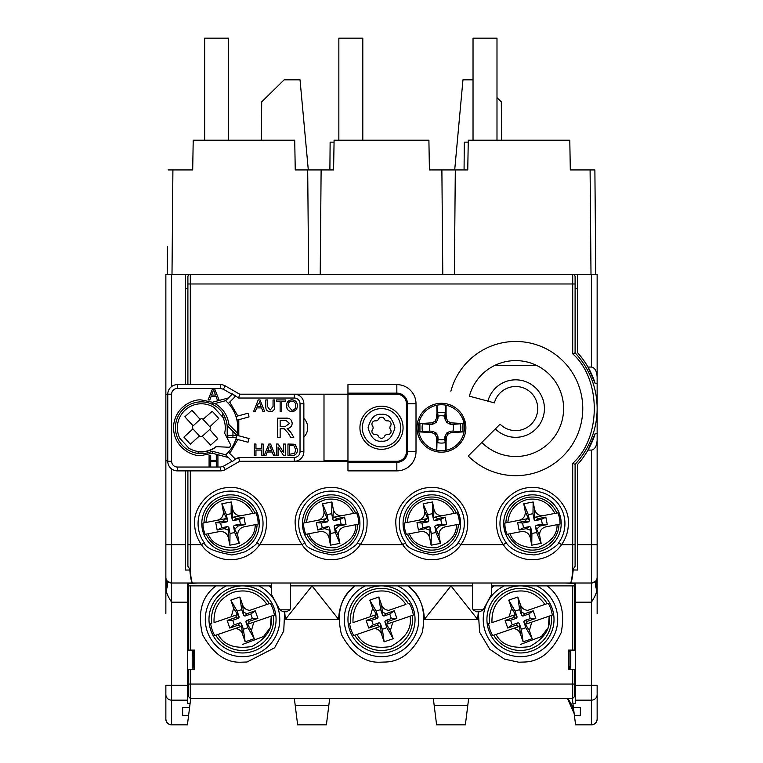 <?xml version="1.0" encoding="UTF-8"?>
<svg xmlns="http://www.w3.org/2000/svg" width="763" height="763" viewBox="0 0 763 763"><rect width="100%" height="100%" fill="white"/><g stroke="black" fill="none" stroke-linecap="round" stroke-linejoin="round"><path stroke-width="1.14" d="M227.708 526.575L221.594 527.748L217.15 530.037L224.255 528.664L227.708 526.575L228.833 527.328L228.385 537.667C227.031 533.223 224.036 531.191 219.41 531.592L205.152 534.338A27.582 27.582 0 0 1 202.977 523.046L217.226 520.299C221.671 518.945 223.702 515.95 223.301 511.315L227.565 520.747L226.382 514.624L231.084 513.718L232.267 519.832L233.392 520.595L239.506 519.412L243.95 517.133L236.854 518.506L233.392 520.595M232.267 519.832L232.715 509.503C234.069 513.947 237.064 515.979 241.699 515.578L255.948 512.831A27.582 27.582 0 0 1 258.123 524.124L255.176 524.686C255.433 534.911 248.786 542.607 235.223 547.786C220.698 548.025 211.666 543.351 208.108 533.776M232.715 509.503L231.265 501.978L221.852 503.79L223.301 511.315M228.385 537.667L229.844 545.192L239.248 543.38L237.798 535.855C237.398 531.22 239.429 528.225 243.874 526.871L255.176 524.686M243.874 526.871L257.102 524.315A26.562 26.562 0 0 1 206.182 534.138L219.41 531.592M227.565 520.747L226.802 521.863L222.815 521.215L225.676 518.668L204.007 522.846A26.562 26.562 0 0 1 254.918 513.022L233.24 517.209L236.854 518.506M235.424 528.501L238.285 525.955L245.381 524.582L243.95 517.133M237.798 535.855L233.535 526.422L234.298 525.297L238.285 525.955M233.24 517.209L241.699 515.578M239.506 519.412L240.412 524.124L245.381 524.582M240.412 524.124L234.298 525.297M233.535 526.422L234.718 532.545L230.016 533.451L228.833 527.328M221.594 527.748L220.688 523.046L226.802 521.863M234.718 532.545L239.248 543.38M222.815 521.215L215.719 522.579L220.688 523.046M215.719 522.579L217.15 530.037M230.016 533.451L229.844 545.192M231.265 501.978L231.084 513.718M221.852 503.79L226.382 514.624M224.255 528.664L227.86 529.961M225.676 518.668L217.226 520.299M591.392 274.394L597.143 274.394L597.143 383.655L595.245 383.655A83.377 83.377 0 0 0 587.987 367.06L591.392 367.06L591.392 274.394L171.608 274.394L171.608 386.536M167.202 274.394L167.45 246.554M595.798 274.394L594.882 169.93L595.798 274.394M308.614 274.394L307.699 169.93L295.243 169.93L294.728 140.22L193.211 140.22L192.696 169.93L168.118 169.93M591.001 274.394L590.095 169.93L570.304 169.93L569.789 140.22L468.272 140.22L467.757 169.93L455.301 169.93L454.386 274.394M455.301 169.93L441.882 169.93L442.788 274.394L441.882 169.93L429.416 169.93L428.901 140.22L334.099 140.22L333.584 169.93L321.118 169.93L320.212 274.394M590.095 169.93L594.882 169.93M321.118 169.93L307.699 169.93M303.865 418.353A13.419 13.419 0 0 1 303.865 437.132M216.396 446.67A24.197 24.197 0 0 1 198.418 451.772M171.608 274.394L165.857 274.394L165.857 613.671M166.544 589.065A19.17 12.666 151.7 0 0 166.544 579.985C165.829 580.567 167.517 581.568 171.608 583.008L171.608 544.668L185.504 544.668L185.504 470.876L185.504 570.028L189.815 570.028C190.588 578.449 191.551 582.779 192.696 583.008L171.608 583.008A5.751 5.751 0 0 1 165.857 577.257L166.544 589.065C165.829 591.592 167.517 595.96 171.608 602.169L171.608 685.346L165.857 685.346L165.857 719.099C166.22 722.571 168.137 724.488 171.608 724.85A5.751 5.751 0 0 1 165.857 719.099M165.857 346.278L165.857 370.236M597.143 383.655L597.143 613.671M597.143 694.607L597.143 719.099A5.751 5.751 0 0 1 591.392 724.85L591.392 700.157A5.751 5.551 0 0 0 597.143 694.607L597.143 685.346L591.392 685.346L591.392 602.169C595.483 595.96 597.171 591.592 596.456 589.065L597.143 577.257A5.751 5.751 0 0 1 591.392 583.008L192.696 583.008C191.742 582.779 190.941 578.449 190.302 570.028L187.898 566.232L187.898 470.876M167.774 460.804L165.857 460.804L167.774 460.804M236.396 437.571L226.907 437.571L236.396 437.571M222.004 415.177A24.197 24.197 0 0 1 223.435 417.924L225.257 417.924L223.435 417.924M347.957 460.804L323.998 460.804L323.998 394.681L347.957 394.681M494.786 365.448L536.561 365.448M573.185 569.951L577.496 570.028L577.496 464.533A83.377 83.377 0 0 0 595.245 433.498L597.143 433.498M577.496 274.394L577.496 352.62L577.496 288.776L575.102 288.776M187.898 288.776L185.504 288.776L185.504 384.619L185.504 274.394M167.774 394.681L165.857 394.681L167.774 394.681M575.579 583.008L575.579 703.534L572.918 703.534L573.394 707.387L580.366 707.387L580.366 715.312L574.386 715.312L575.579 724.85L591.392 724.85C594.863 724.488 596.78 722.571 597.143 719.099M596.761 579.308L596.456 579.985C597.171 580.567 595.483 581.568 591.392 583.008A5.751 5.751 0 0 0 597.143 577.257M597.143 440.137C596.78 446.136 594.863 449.464 591.392 450.094L587.987 450.094L595.245 433.498M591.392 367.06C594.863 367.69 596.78 371.009 597.143 377.017M182.634 715.312L182.634 707.387L182.634 715.312L188.614 715.312L187.421 724.85L171.608 724.85L171.608 685.346L187.421 685.346L187.421 583.008M182.634 707.387L189.606 707.387L190.082 703.534L187.421 703.534L187.421 685.346M211.38 583.008L189.815 583.008M185.504 544.668L185.504 570.028M595.245 383.655L587.987 367.06A83.377 83.377 0 0 0 577.496 352.62M577.496 464.533L577.496 570.028M573.185 570.028C572.412 578.449 571.449 582.779 570.304 583.008C571.258 582.779 572.059 578.449 572.698 570.028L575.102 566.232L575.102 544.668L572.698 544.668L572.698 463.351C601.473 437.876 601.473 379.278 572.698 353.803L572.698 283.979L190.302 283.979L190.302 384.619M567.434 698.422L574.177 713.615A28.756 28.756 0 0 0 567.434 698.422M596.456 589.065A19.17 12.666 28.3 0 1 596.456 579.985M573.185 583.008L551.62 583.008M188.614 715.312L189.606 707.387M290.455 583.008L290.455 607.92L289.94 609.837L279.783 609.837L271.285 594.072L271.285 583.008M573.394 707.387L574.386 715.312M580.366 707.387L580.366 715.312M479.898 611.754L476.379 611.754L479.898 611.754L483.217 609.837L491.715 594.072L491.715 583.008M295.214 705.441L297.637 724.85L326.392 724.85L328.815 705.441L295.214 705.441L294.337 698.422M329.692 698.422L328.815 705.441M468.663 698.422L467.786 705.441L434.185 705.441L436.608 724.85L465.363 724.85L467.786 705.441M434.185 705.441L433.308 698.422M192.219 669.265L192.219 650.095M190.721 698.422L190.082 703.534M476.379 611.754L473.06 609.837L472.545 607.92L472.545 583.008M570.781 650.095L570.781 669.265M572.918 703.534L572.279 698.422M279.783 609.837L283.102 611.754L286.621 611.754L289.94 609.837M520.471 652.966A33.543 33.543 0 0 0 554.014 619.422A33.543 33.543 0 0 0 520.471 585.879A33.543 33.543 0 0 0 486.928 619.422A33.543 33.543 0 0 0 520.471 652.966M381.5 652.966A33.543 33.543 0 0 0 415.043 619.422A33.543 33.543 0 0 0 381.5 585.879A33.543 33.543 0 0 0 347.957 619.422A33.543 33.543 0 0 0 381.5 652.966M242.529 652.966A33.543 33.543 0 0 0 276.072 619.422A33.543 33.543 0 0 0 242.529 585.879A33.543 33.543 0 0 0 208.986 619.422A33.543 33.543 0 0 0 242.529 652.966M188.385 696.505L188.385 669.265L190.302 669.265L190.302 698.422L188.385 696.505L188.385 695.656M190.302 669.265L194.613 669.265L194.613 650.095L190.302 650.095L190.302 585.879M190.302 650.095L188.385 650.095L188.385 583.008M572.698 585.879L572.698 650.095L574.615 650.095L574.615 583.008M188.385 684.049L572.698 684.049L572.698 698.422L574.615 696.505L574.615 669.265L568.387 669.265L568.387 650.095L572.698 650.095M258.695 585.879A37.234 37.234 0 0 1 242.529 656.657A37.234 37.234 0 0 1 226.363 585.879L215.919 585.879C201.785 596.485 197.321 612.737 202.51 634.644C212.963 653.576 225.743 662.761 240.831 662.208L247.04 662.007L274.585 647.816L283.731 631.068L284.656 611.754M269.177 585.879L271.285 587.663M284.675 611.754L285.372 619.422L338.658 619.422C338.982 605.793 344.38 594.615 354.852 585.879M397.666 585.879A37.234 37.234 0 0 1 381.5 656.657A37.234 37.234 0 0 1 365.334 585.879L354.89 585.879C340.756 596.485 336.292 612.737 341.481 634.644C351.934 653.576 364.714 662.761 379.802 662.208L386.011 662.007C401.166 661.359 413.25 651.554 422.244 632.584C426.288 611.44 421.577 595.874 408.11 585.879M408.148 585.879C418.62 594.615 424.018 605.793 424.342 619.422L477.628 619.422L478.325 611.754M491.715 587.663L493.823 585.879M478.344 611.754L479.574 632.117L489.808 649.313L504.524 659.156L518.773 662.208L524.982 662.007C540.137 661.359 552.212 651.554 561.215 632.584C565.259 611.44 560.547 595.874 547.081 585.879M188.385 583.504L197.96 583.008M472.545 585.879L290.455 585.879M271.285 585.879L188.385 585.879M574.615 585.879L491.715 585.879M565.04 583.008L574.615 583.504M536.637 585.879A37.234 37.234 0 0 1 520.471 656.657A37.234 37.234 0 0 1 504.305 585.879L493.861 585.879L491.715 587.701M424.342 619.422L450.981 585.879L477.628 619.422M285.372 619.422L312.019 585.879L338.658 619.422M496.99 140.22L496.99 38.15L473.031 38.15L473.031 140.22M378.496 436.331A2.871 2.871 0 0 0 375.558 434.633A3.281 3.281 0 0 1 372.563 429.435A2.871 2.871 0 0 0 372.563 426.05A3.281 3.281 0 0 1 375.558 420.852A2.871 2.871 0 0 0 378.496 419.154A3.281 3.281 0 0 1 384.504 419.154A2.871 2.871 0 0 0 387.442 420.852A3.281 3.281 0 0 1 390.437 426.05A2.871 2.871 0 0 0 390.437 429.435A3.281 3.281 0 0 1 387.442 434.633A2.871 2.871 0 0 0 384.504 436.331A3.281 3.281 0 0 1 378.496 436.331M400.67 427.747A19.17 19.17 0 0 0 381.5 408.577A19.17 19.17 0 0 0 362.33 427.747A19.17 19.17 0 0 0 381.5 446.908A19.17 19.17 0 0 0 400.67 427.747M437.123 450.342A23.004 23.004 0 0 0 445.754 450.342L445.754 436.388L445.182 442.626L444.8 439.269A12.008 12.008 0 0 1 438.076 439.269L437.905 436.503L437.123 436.388L436.789 450.275L436.522 437.209L434.996 434.185L431.972 432.659L419.936 431.915L429.912 431.105A12.008 12.008 0 0 1 429.912 424.381L432.678 424.209L431.972 422.826L419.936 423.57L429.912 424.381M445.182 412.859A15.346 15.346 0 0 0 437.695 412.859L438.076 416.216A12.008 12.008 0 0 1 444.8 416.216L445.182 412.859L445.754 419.106L445.754 405.153A23.004 23.004 0 0 0 437.123 405.153L436.789 405.22A23.004 23.004 0 0 0 436.789 450.275M445.754 419.106L446.355 418.277L447.881 421.3L450.904 422.826L462.941 423.57L452.964 424.381A12.008 12.008 0 0 1 452.964 431.105L450.199 431.276L446.717 433.022L444.972 436.503L444.8 439.269M438.076 416.216L437.905 418.982L436.159 422.464L432.678 424.209M437.123 405.153L437.123 419.106L437.905 418.982M437.333 418.687L437.695 412.859M452.964 424.381L450.199 424.209L446.717 422.464L444.972 418.982L445.544 418.687M444.8 416.216L444.972 418.982M429.912 431.105L432.678 431.276L436.159 433.022L437.905 436.503M436.789 405.22L437.123 419.106M445.897 418.505L446.088 413.899L446.355 418.277M445.754 450.342L446.088 450.275A23.004 23.004 0 0 0 446.088 405.22L446.088 413.899M450.199 431.276L450.904 432.659L447.881 434.185L446.717 433.022M438.076 439.269L437.695 442.626L437.333 436.798M437.695 442.626A15.346 15.346 0 0 0 445.182 442.626M444.972 436.503L445.544 436.798M431.972 422.826L434.996 421.3L436.522 418.277L436.98 418.505M436.522 418.277L436.789 413.899M447.881 434.185L446.355 437.209L445.754 436.388M436.789 441.596L436.522 437.209M437.123 436.388L436.98 436.98M446.355 437.209L446.088 441.596L445.897 436.98M446.088 441.596L446.088 450.275M434.996 434.185L436.159 433.022M431.972 432.659L432.678 431.276M450.904 432.659L462.941 431.915L452.964 431.105M434.996 421.3L436.159 422.464M450.199 424.209L450.904 422.826M446.717 422.464L447.881 421.3M228.633 140.22L228.633 38.15L204.675 38.15L204.675 140.22M380.327 623.381L381.338 633.671C380.184 630.591 377.828 628.874 374.271 628.502L353.727 635.569A32.122 32.122 0 0 1 349.683 623.781L350.703 623.428A31.054 31.054 0 0 1 408.243 603.638L409.273 603.285A32.122 32.122 0 0 1 413.317 615.064L409.989 616.218C412.201 628.025 405.821 638.126 390.828 646.528C373.832 649.132 362.587 645.088 357.065 634.415L354.757 635.207A31.054 31.054 0 0 0 412.297 615.417L392.783 622.131L390.398 630.553L384.857 621.816L386.879 627.711L382.349 629.265L380.327 623.381L379.106 622.78L373.212 624.811L371.657 620.281L377.551 618.249L374.538 617.572L366.145 620.462L368.758 628.054L377.151 625.174L379.106 622.78M372.602 608.292L370.217 616.723L376.006 614.73L353.011 622.637C352.449 608.073 358.839 597.963 372.172 592.317C386.164 588.559 397.418 592.603 405.935 604.43L388.729 610.352C385.172 609.98 382.816 608.254 381.662 605.183L378.858 597.019L369.797 600.138L372.602 608.292L378.143 617.029L377.551 618.249M409.273 603.285L408.243 603.638M381.338 633.671L384.142 641.826L393.203 638.707L390.398 630.553M382.94 612.336L385.849 613.681L383.894 616.065L382.673 615.474L381.662 605.183M383.894 616.065L389.788 614.043L391.343 618.574L385.449 620.596L388.462 621.282L396.855 618.392L394.242 610.791L385.849 613.681M388.462 621.282L386.994 624.124L392.783 622.131L386.994 624.124M413.317 615.064L412.583 615.321M380.06 626.509L374.271 628.502L380.06 626.509L377.151 625.174M376.006 614.73L374.538 617.572M378.858 597.019L380.651 609.58L382.673 615.474M385.449 620.596L384.857 621.816M378.143 617.029L376.121 611.144L380.651 609.58M389.788 614.043L394.242 610.791M391.343 618.574L396.855 618.392M373.212 624.811L368.758 628.054M371.657 620.281L366.145 620.462M376.121 611.144L369.797 600.138M384.142 641.826L382.349 629.265M386.879 627.711L393.203 638.707M511.572 608.292L509.188 616.723L514.968 614.73L491.982 622.637C491.42 608.073 497.81 597.963 511.143 592.317C525.135 588.559 536.389 592.603 544.906 604.43L548.235 603.285A32.122 32.122 0 0 1 552.288 615.064L548.95 616.218C551.172 628.025 544.782 638.126 529.799 646.528C512.803 649.132 501.549 645.088 496.036 634.415L492.698 635.569A32.122 32.122 0 0 1 488.644 623.781L489.674 623.428A31.054 31.054 0 0 1 547.214 603.638L527.7 610.352C524.143 609.98 521.787 608.254 520.633 605.183L517.829 597.019L508.768 600.138L511.572 608.292L517.114 617.029L516.522 618.249L513.509 617.572L505.116 620.462L507.729 628.054L516.122 625.174L518.077 622.78L512.183 624.811L510.628 620.281L516.522 618.249M529.369 630.553L531.754 622.131L551.258 615.417A31.054 31.054 0 0 1 493.728 635.207L513.241 628.502C516.799 628.874 519.155 630.591 520.299 633.671L523.113 641.826L532.173 638.707L529.369 630.553L523.828 621.816L525.85 627.711L521.32 629.265L519.298 623.381L518.077 622.78M521.911 612.336L524.82 613.681L522.865 616.065L521.644 615.474L520.633 605.183M522.865 616.065L528.749 614.043L530.314 618.574L524.419 620.596L527.433 621.282L535.826 618.392L533.213 610.791L524.82 613.681M527.433 621.282L525.965 624.124L531.754 622.131L525.965 624.124M552.288 615.064L551.544 615.321M519.021 626.509L513.241 628.502L519.021 626.509L516.122 625.174M514.968 614.73L513.509 617.572M493.442 635.312L492.698 635.569M517.829 597.019L519.622 609.58L521.644 615.474M524.419 620.596L523.828 621.816M517.114 617.029L515.082 611.144L519.622 609.58M528.749 614.043L533.213 610.791M530.314 618.574L535.826 618.392M512.183 624.811L507.729 628.054M510.628 620.281L505.116 620.462M515.082 611.144L508.768 600.138M519.298 623.381L520.299 633.671M523.113 641.826L521.32 629.265M525.85 627.711L532.173 638.707M228.461 452.173L225.676 454.815L212.228 451.21A25.875 25.875 0 0 1 175.442 427.747A25.875 25.875 0 0 1 212.228 404.276L212.391 402.244L228.395 397.962L225.676 400.67L212.228 404.276A25.875 25.875 0 0 1 227.097 425.458L228.929 424.581C227.651 415.396 223.006 408.386 214.975 403.541M223.359 389.216L225.276 385.897L239.658 394.194L238.628 398.028L232.467 393.88L232.095 394.261L223.359 389.216L220.488 388.453L212.658 388.453L208.089 399.946L212.658 388.453L177.359 388.453A5.751 5.751 0 0 0 171.608 394.194L171.608 461.291L167.774 461.291L167.774 394.194L171.608 394.194M228.395 397.962L232.095 394.261M236.005 416.464L236.997 420.165M228.929 424.581L237.36 433.002L236.95 435.301A36.424 36.424 0 0 0 236.95 420.184L238.8 419.688L238.8 435.797L249.024 438.544L248.032 442.244L235.948 439.011L236.969 435.311A36.424 36.424 0 0 1 236.921 435.406L236.454 437.323L232.944 437.323L232.944 435.406L236.921 435.406M239.658 394.194L347.957 394.194L347.957 393.136L396.836 393.136L396.836 384.619A19.17 19.17 0 0 1 416.007 403.78L416.007 451.706A19.17 19.17 0 0 1 396.836 470.876L347.957 470.876L347.957 461.291L239.658 461.291L225.276 469.588L223.359 466.269L232.095 461.224L228.395 457.523L212.391 453.241L212.228 451.21M303.865 403.78L303.865 451.706L300.031 451.706L300.031 403.78L303.865 403.78A9.585 9.585 0 0 0 294.289 394.194L294.289 398.028L238.628 398.028M294.289 461.291L239.658 461.291L238.628 457.457L294.289 457.457L294.289 461.291A9.585 9.585 0 0 0 303.865 451.706M225.676 400.67L228.395 403.379L229.749 402.025L228.395 403.379A36.424 36.424 0 0 1 235.948 416.474L248.032 413.241L249.024 416.941L238.8 419.688M233.993 395.358L235.204 396.569L229.749 402.025L237.808 415.978M238.8 435.797L236.95 435.301L227.097 425.458M228.395 452.106A36.424 36.424 0 0 0 235.948 439.011A36.424 36.424 0 0 1 228.395 452.106L235.204 458.916L232.467 461.605L232.095 461.224M177.359 388.453L177.359 384.619A9.585 9.585 0 0 0 167.774 394.194M167.774 461.291A9.585 9.585 0 0 0 177.359 470.876L177.359 467.042L210.702 467.042L210.702 461.586L216.301 461.586L216.301 467.042L217.922 467.042L217.922 455.54L216.301 455.54L216.301 460.251L210.702 460.251L210.702 455.54L209.081 455.54L209.081 467.042M216.024 396.407L211.122 396.407L216.024 396.407L217.331 399.946L219.057 399.946L214.489 388.453M227.193 425.554L227.193 435.406A1.917 1.917 0 0 0 229.11 437.323L232.944 437.323M177.359 384.619L220.488 384.619L220.488 388.453M217.922 467.042L220.488 467.042L220.488 470.876L177.359 470.876M284.256 428.816L280.155 428.73L280.155 437.323L277.446 437.323L277.446 418.162L285.763 418.162C289.625 417.886 291.771 419.612 292.191 423.331C291.924 426.383 290.226 428.1 287.107 428.482L290.617 432.039L293.765 437.323L290.665 437.323L288.28 433.279L284.256 428.816L282.92 428.73M294.909 410.771L291.924 411.6C288.49 411.267 286.669 409.349 286.468 405.849C286.526 402.177 288.347 400.165 291.933 399.802C295.443 400.155 297.265 402.13 297.379 405.716C297.255 409.292 295.434 411.257 291.924 411.6M287.212 408.873L286.468 405.849C286.526 402.177 288.347 400.165 291.933 399.802M267.451 406.488L270.15 410.122L273.049 406.488L273.049 399.946L274.67 399.946L274.67 406.565C274.823 409.731 273.364 411.41 270.283 411.6C267.155 411.448 265.667 409.769 265.829 406.565L265.829 399.946L267.451 399.946L267.451 406.488L270.15 410.122M295.281 444.791L297.379 449.722C297.398 453.403 295.624 455.339 292.067 455.54L287.947 455.54L287.947 444.037L293.908 444.2L295.586 445.029L297.379 449.722M225.276 385.897A9.585 9.585 0 0 0 220.488 384.619M220.488 470.876A9.585 9.585 0 0 0 225.276 469.588M225.676 454.815L228.395 457.523M208.089 399.946L209.815 399.946L211.122 396.407M288.595 429.426L287.107 428.482C290.226 428.1 291.924 426.383 292.191 423.331L291.371 420.346M287.651 418.258L285.763 418.162M255.948 450.084L255.948 455.54L254.327 455.54L254.327 444.037L255.948 444.037L255.948 448.758L261.547 448.758L261.547 444.037L263.178 444.037L263.178 455.54L261.547 455.54L261.547 450.084L255.948 450.084M267.279 452.001L265.972 455.54L264.256 455.54L268.824 444.037L270.646 444.037L275.214 455.54L273.497 455.54L272.191 452.001L267.279 452.001M256.664 407.909L255.357 411.448L253.64 411.448L258.199 399.946L260.03 399.946L264.599 411.448L262.882 411.448L261.566 407.909L256.664 407.909M281.747 401.281L281.747 411.448L280.126 411.448L280.126 401.281L276.444 401.281L276.444 399.946L285.438 399.946L285.438 401.281L281.747 401.281M274.67 406.565C274.823 409.731 273.364 411.41 270.283 411.6M278.066 446.956L278.066 455.54L276.444 455.54L276.444 444.037L278.161 444.037L283.664 452.621L283.664 444.037L285.295 444.037L285.295 455.54L283.578 455.54L278.066 446.956M212.724 392.058L213.573 389.779L215.538 395.081L211.609 395.081L213.573 389.779L214.355 391.896M285.867 420.375L289.492 423.389L285.286 426.517L280.155 426.517L280.155 420.375L285.867 420.375L289.492 423.389M268.948 447.49L267.775 450.675L271.695 450.675L269.902 445.821M258.333 403.398L257.16 406.584L261.08 406.584L259.286 401.729M291.743 401.138L291.943 401.128C294.508 401.491 295.786 403.017 295.758 405.706C295.786 408.405 294.508 409.931 291.914 410.275L288.09 405.868C287.975 403.074 289.263 401.491 291.943 401.128C294.508 401.491 295.786 403.017 295.758 405.706M295.758 449.703L294.652 453.394L289.568 454.214L289.568 445.363L293.803 445.602L295.758 449.703L293.803 445.602M236.95 420.184A36.424 36.424 0 0 1 236.95 435.301L237.035 435.33M520.433 644.468L541.501 636.504L548.301 627.482L549.207 616.132M569.923 650.095L569.971 665.641L569.274 669.265M568.387 651.03L569.932 651.02M529.608 526.575L523.494 527.748L519.05 530.037L526.146 528.664L529.608 526.575L530.733 527.328L530.285 537.667C528.931 533.223 525.936 531.191 521.301 531.592L507.052 534.338A27.582 27.582 0 0 1 504.877 523.046L519.126 520.299C523.571 518.945 525.602 515.95 525.202 511.315L529.465 520.747L528.282 514.624L532.984 513.718L534.167 519.832L535.292 520.595L541.406 519.412L545.85 517.133L538.745 518.506L535.292 520.595M534.167 519.832L534.615 509.503C535.969 513.947 538.964 515.979 543.59 515.578L557.848 512.831A27.582 27.582 0 0 1 560.023 524.124L557.076 524.686C557.333 534.911 550.686 542.607 537.123 547.786C522.598 548.025 513.566 543.351 510.008 533.776M534.615 509.503L533.156 501.978L523.752 503.79L525.202 511.315M530.285 537.667L531.735 545.192L541.148 543.38L539.699 535.855C539.298 531.22 541.329 528.225 545.774 526.871L557.076 524.686M545.774 526.871L558.993 524.315A26.562 26.562 0 0 1 508.082 534.138L521.301 531.592M529.465 520.747L528.702 521.863L524.715 521.215L527.576 518.668L505.898 522.846A26.562 26.562 0 0 1 556.818 513.022L535.14 517.209L538.745 518.506M537.324 528.501L540.185 525.955L547.281 524.582L545.85 517.133M539.699 535.855L535.435 526.422L536.198 525.297L540.185 525.955M535.14 517.209L543.59 515.578M541.406 519.412L542.312 524.124L547.281 524.582M542.312 524.124L536.198 525.297M535.435 526.422L536.618 532.545L531.916 533.451L530.733 527.328M523.494 527.748L522.588 523.046L528.702 521.863M536.618 532.545L541.148 543.38M524.715 521.215L517.619 522.579L522.588 523.046M517.619 522.579L519.05 530.037M531.916 533.451L531.735 545.192M533.156 501.978L532.984 513.718M523.752 503.79L528.282 514.624M526.146 528.664L529.76 529.961M527.576 518.668L519.126 520.299M463.79 417.847A52.714 52.714 0 0 0 465.783 425.582M428.978 526.575L422.864 527.748L418.42 530.037L425.516 528.664L428.978 526.575L430.103 527.328L429.655 537.667C428.301 533.223 425.306 531.191 420.671 531.592L406.421 534.338A27.582 27.582 0 0 1 404.247 523.046L418.496 520.299C422.94 518.945 424.962 515.95 424.571 511.315L428.825 520.747L427.652 514.624L432.354 513.718L433.537 519.832L434.652 520.595L440.776 519.412L445.211 517.133L438.115 518.506L434.652 520.595M433.537 519.832L433.975 509.503C435.339 513.947 438.324 515.979 442.96 515.578L457.209 512.831A27.582 27.582 0 0 1 459.393 524.124L456.436 524.686C456.703 534.911 450.056 542.607 436.484 547.786C421.968 548.025 412.926 543.351 409.369 533.776M433.975 509.503L432.526 501.978L423.112 503.79L424.571 511.315M429.655 537.667L431.105 545.192L440.518 543.38L439.068 535.855C438.668 531.22 440.69 528.225 445.144 526.871L456.436 524.686M445.144 526.871L458.363 524.315A26.562 26.562 0 0 1 407.452 534.138L420.671 531.592M428.825 520.747L428.072 521.863L424.075 521.215L426.946 518.668L405.267 522.846A26.562 26.562 0 0 1 456.188 513.022L434.509 517.209L438.115 518.506M436.684 528.501L439.555 525.955L446.651 524.582L445.211 517.133M439.068 535.855L434.805 526.422L435.568 525.297L439.555 525.955M434.509 517.209L442.96 515.578M440.776 519.412L441.682 524.124L446.651 524.582M441.682 524.124L435.568 525.297M434.805 526.422L435.988 532.545L431.276 533.451L430.103 527.328M422.864 527.748L421.949 523.046L428.072 521.863M435.988 532.545L440.518 543.38M424.075 521.215L416.979 522.579L421.949 523.046M416.979 522.579L418.42 530.037M431.276 533.451L431.105 545.192M432.526 501.978L432.354 513.718M423.112 503.79L427.652 514.624M425.516 528.664L429.121 529.961M426.946 518.668L418.496 520.299M233.631 608.292L231.246 616.723L237.035 614.73L214.05 622.637C213.478 608.073 219.868 597.963 233.201 592.317C247.193 588.559 258.447 592.603 266.964 604.43L270.302 603.285A32.122 32.122 0 0 1 274.356 615.064L271.018 616.218C273.23 628.025 266.85 638.126 251.857 646.528C234.87 649.132 223.616 645.088 218.094 634.415L214.765 635.569A32.122 32.122 0 0 1 210.712 623.781L211.742 623.428A31.054 31.054 0 0 1 269.272 603.638L249.759 610.352C246.201 609.98 243.845 608.254 242.701 605.183L239.887 597.019L230.827 600.138L233.631 608.292L239.172 617.029L238.581 618.249L235.567 617.572L227.174 620.462L229.787 628.054L238.18 625.174L240.135 622.78L234.251 624.811L232.686 620.281L238.581 618.249M251.428 630.553L253.812 622.131L273.326 615.417A31.054 31.054 0 0 1 215.786 635.207L235.3 628.502C238.857 628.874 241.213 630.591 242.367 633.671L245.171 641.826L254.232 638.707L251.428 630.553L245.886 621.816L247.918 627.711L243.378 629.265L241.356 623.381L240.135 622.78M243.979 612.336L246.878 613.681L244.923 616.065L243.702 615.474L242.701 605.183M244.923 616.065L250.817 614.043L252.372 618.574L246.478 620.596L249.491 621.282L257.884 618.392L255.271 610.791L246.878 613.681M249.491 621.282L248.032 624.124L253.812 622.131L248.032 624.124M274.356 615.064L273.612 615.321M241.089 626.509L235.3 628.502L241.089 626.509L238.18 625.174M237.035 614.73L235.567 617.572M239.887 597.019L241.68 609.58L243.702 615.474M246.478 620.596L245.886 621.816M239.172 617.029L237.15 611.144L241.68 609.58M250.817 614.043L255.271 610.791M252.372 618.574L257.884 618.392M234.251 624.811L229.787 628.054M232.686 620.281L227.174 620.462M237.15 611.144L230.827 600.138M241.356 623.381L242.367 633.671M245.171 641.826L243.378 629.265M247.918 627.711L254.232 638.707M242.491 644.468L263.559 636.504L270.36 627.482L271.266 616.132M193.926 669.265L193.287 654.215L194.613 654.206M193.268 650.095L193.287 654.215M193.277 651.335L194.613 651.335M328.348 526.575L322.224 527.748L317.789 530.037L324.885 528.664L328.348 526.575L329.463 527.328L329.025 537.667C327.661 533.223 324.676 531.191 320.04 531.592L305.791 534.338A27.582 27.582 0 0 1 303.607 523.046L317.856 520.299C322.31 518.945 324.332 515.95 323.932 511.315L328.195 520.747L327.012 514.624L331.724 513.718L332.897 519.832L334.022 520.595L340.136 519.412L344.58 517.133L337.484 518.506L334.022 520.595M332.897 519.832L333.345 509.503C334.699 513.947 337.694 515.979 342.329 515.578L356.579 512.831A27.582 27.582 0 0 1 358.753 524.124L355.806 524.686C356.073 534.911 349.416 542.607 335.854 547.786C321.337 548.025 312.296 543.351 308.738 533.776M333.345 509.503L331.895 501.978L322.482 503.79L323.932 511.315M329.025 537.667L330.474 545.192L339.888 543.38L338.429 535.855C338.038 531.22 340.06 528.225 344.504 526.871L355.806 524.686M344.504 526.871L357.733 524.315A26.562 26.562 0 0 1 306.812 534.138L320.04 531.592M328.195 520.747L327.432 521.863L323.445 521.215L326.316 518.668L304.637 522.846A26.562 26.562 0 0 1 355.548 513.022L333.879 517.209L337.484 518.506M336.054 528.501L338.925 525.955L346.021 524.582L344.58 517.133M338.429 535.855L334.175 526.422L334.928 525.297L338.925 525.955M333.879 517.209L342.329 515.578M340.136 519.412L341.051 524.124L346.021 524.582M341.051 524.124L334.928 525.297M334.175 526.422L335.348 532.545L330.646 533.451L329.463 527.328M322.224 527.748L321.318 523.046L327.432 521.863M335.348 532.545L339.888 543.38M323.445 521.215L316.349 522.579L321.318 523.046M316.349 522.579L317.789 530.037M330.646 533.451L330.474 545.192M331.895 501.978L331.724 513.718M322.482 503.79L327.012 514.624M324.885 528.664L328.491 529.961M326.316 518.668L317.856 520.299M362.806 140.22L362.806 38.15L338.848 38.15L338.848 140.22M464.066 169.93L464.305 142.137L468.244 142.137M329.883 169.93L330.131 142.137L334.06 142.137M496.99 97.645L501.301 101.88L501.634 140.22M454.7 169.93L462.969 79.838L473.031 79.838M261.366 140.22L261.699 101.88L284.132 79.838L300.031 79.838L308.3 169.93M532.45 554.701C533.556 555.397 538.43 554.415 547.061 551.744C554.529 547.472 558.43 544.439 558.745 542.655A32.485 32.485 0 0 0 532.45 491.095A32.485 32.485 0 0 0 506.155 542.655C507.395 544.925 515.406 554.253 532.45 554.701M532.45 494.834A28.756 28.756 0 0 1 561.206 523.58A28.756 28.756 0 0 1 532.45 552.336A28.756 28.756 0 0 1 503.694 523.58A28.756 28.756 0 0 1 532.45 494.834M450.876 391.209A67.087 67.087 0 0 1 582.77 408.577A67.087 67.087 0 0 1 468.234 456.016L500.089 424.161A22.041 22.041 0 0 0 537.724 408.577A22.041 22.041 0 0 0 494.386 402.874L469.388 396.169A47.916 47.916 0 0 1 563.599 408.577A47.916 47.916 0 0 1 481.796 442.464M494.386 402.874L487.9 401.138A28.756 28.756 0 0 1 544.429 408.577A28.756 28.756 0 0 1 495.349 428.901L500.089 424.161M441.443 403.303A24.435 24.435 0 0 1 465.878 427.747A24.435 24.435 0 0 1 441.443 452.182A24.435 24.435 0 0 1 416.999 427.747A24.435 24.435 0 0 1 441.443 403.303M458.115 542.655C458.153 544.067 454.262 547.1 446.431 551.744C437.247 554.434 432.373 555.426 431.82 554.701C415.11 551.601 406.345 547.586 405.515 542.655A32.485 32.485 0 0 1 431.82 491.095A32.485 32.485 0 0 1 458.115 542.655L460.89 544.668L503.38 544.668C508.921 554.014 522.827 560.252 532.45 559.632C543.351 559.966 555.121 554.272 561.52 544.668L572.698 544.668L572.698 570.028M431.82 552.336A28.756 28.756 0 0 0 460.566 523.58A28.756 28.756 0 0 0 431.82 494.834A28.756 28.756 0 0 0 403.064 523.58A28.756 28.756 0 0 0 431.82 552.336M357.485 542.655C357.523 544.067 353.622 547.1 345.801 551.744C336.617 554.434 331.743 555.426 331.18 554.701C314.48 551.601 305.715 547.586 304.885 542.655A32.485 32.485 0 0 1 331.18 491.095A32.485 32.485 0 0 1 357.485 542.655L360.26 544.668L402.74 544.668C408.291 554.014 422.187 560.252 431.82 559.632C442.721 559.966 454.481 554.272 460.89 544.668C465.649 537.963 467.929 530.495 467.709 522.274C468.577 504.248 448.148 485.487 430.504 487.691C412.573 486.804 393.727 507.166 395.93 524.896C396.245 532.164 398.515 538.754 402.74 544.668L405.515 542.655M331.18 552.336A28.756 28.756 0 0 0 359.936 523.58A28.756 28.756 0 0 0 331.18 494.834A28.756 28.756 0 0 0 302.434 523.58A28.756 28.756 0 0 0 331.18 552.336M230.55 494.834A28.756 28.756 0 0 0 201.794 523.58A28.756 28.756 0 0 0 230.55 552.336A28.756 28.756 0 0 0 259.306 523.58A28.756 28.756 0 0 0 230.55 494.834M381.5 406.183A21.564 21.564 0 0 1 403.064 427.747A21.564 21.564 0 0 1 381.5 449.312A21.564 21.564 0 0 1 359.936 427.747A21.564 21.564 0 0 1 381.5 406.183M347.957 393.136L347.957 384.619L396.836 384.619M190.302 470.876L190.302 544.668L201.48 544.668C197.245 538.754 194.975 532.164 194.66 524.896C192.457 507.166 211.303 486.804 229.243 487.691C246.878 485.487 267.317 504.248 266.44 522.274C266.659 530.495 264.389 537.963 259.62 544.668L302.11 544.668C307.651 554.014 321.557 560.252 331.18 559.632C342.091 559.966 353.851 554.272 360.26 544.668C365.019 537.963 367.289 530.495 367.07 522.274C367.947 504.248 347.518 485.487 329.874 487.691C311.933 486.804 293.097 507.166 295.291 524.896C295.605 532.164 297.885 538.754 302.11 544.668L304.885 542.655M572.698 463.351L575.102 464.305L575.102 544.668M204.255 542.655L201.48 544.668C207.021 554.014 220.927 560.252 230.55 559.632C241.451 559.966 253.221 554.272 259.62 544.668L256.845 542.655C256.883 544.067 252.992 547.1 245.161 551.744C235.977 554.443 231.103 555.426 230.55 554.691C213.84 551.601 205.075 547.586 204.255 542.655A32.485 32.485 0 0 1 230.55 491.095A32.485 32.485 0 0 1 256.845 542.655M293.326 583.008L268.404 583.008M393.956 583.008L369.044 583.008M494.596 583.008L469.674 583.008M187.898 384.619L187.898 283.979L190.302 283.979L190.302 274.394L572.698 274.394L572.698 283.979L575.102 283.979L575.102 352.849L572.698 353.803M575.102 464.305A81.469 81.469 0 0 0 575.102 352.849M396.836 470.876L396.836 462.349A10.644 10.644 0 0 0 407.48 451.706L406.421 451.706A9.585 9.585 0 0 1 396.836 461.291L347.957 461.291L347.957 394.194L396.836 394.194A9.585 9.585 0 0 1 406.421 403.78L407.48 403.78L407.48 451.706L416.007 451.706M190.302 274.394A2.394 2.394 0 0 0 187.898 276.797L187.898 283.979M575.102 283.979L575.102 276.797A2.394 2.394 0 0 0 572.698 274.394M406.421 451.706L406.421 403.78M213.802 407.289A23.958 23.958 0 0 0 179.801 438.277L188.843 448.196A23.958 23.958 0 0 0 216.034 446.651L228.671 447.232A1.917 1.917 0 0 0 230.455 444.438L224.646 433.212A23.958 23.958 0 0 0 222.834 417.208L213.802 407.289M210.34 428.072A1.917 1.917 0 0 0 209.844 426.784L218.714 418.372L212.257 411.286L203.063 419.345A1.917 1.917 0 0 0 200.354 419.221L192.915 426.002A1.917 1.917 0 0 0 192.791 428.711L199.572 436.14A1.917 1.917 0 0 0 202.281 436.264L210.693 445.134L217.77 438.677L209.72 429.493A1.917 1.917 0 0 0 210.34 428.072M221.451 415.682L223.263 414.032M197.941 453.403L198.485 451.534M192.953 428.882L183.921 437.113L190.378 444.2L199.41 435.969M200.183 419.383L191.952 410.351L184.865 416.808L193.096 425.84M202.462 436.102L209.539 429.645M209.682 426.603L203.225 419.516M205.924 522.474C207.355 510.209 214.012 502.512 225.877 499.384C238.066 497.867 247.098 502.54 252.992 513.394M172.905 169.93L171.999 274.394M165.857 694.607A5.751 5.551 0 0 0 171.608 700.157L187.421 700.157M171.608 468.959L171.608 544.668L165.857 544.668M597.143 544.668L591.392 544.668L591.392 602.169L575.579 602.169M577.496 544.668L591.392 544.668L591.392 450.094M171.608 583.008L171.608 602.169L187.421 602.169M575.579 685.346L591.392 685.346L591.392 700.157L575.579 700.157M483.217 609.837L473.06 609.837M271.285 587.701L269.139 585.879M572.698 669.265L572.698 684.049L574.615 684.049M381.5 414.328C387.842 413.565 392.316 418.038 394.919 427.747C392.316 437.447 387.842 441.92 381.5 441.157C375.158 441.92 370.684 437.447 368.081 427.747C370.684 418.038 375.158 413.565 381.5 414.328M460.308 423.541A19.333 19.333 0 0 1 460.308 431.944M419.936 431.915L419.936 423.57M422.568 431.944A19.333 19.333 0 0 1 422.568 423.541M462.941 423.57L462.941 431.915M212.391 453.241L201.318 455.54C193.192 456.656 173.907 448.32 173.525 427.747C173.907 407.175 193.192 398.83 201.318 399.946L212.391 402.244M235.948 416.474A36.424 36.424 0 0 0 228.395 403.379M237.808 439.507L229.749 453.46M232.944 431.305L232.944 435.406L227.193 435.406M220.488 467.042L223.359 466.269M171.608 461.291A5.751 5.751 0 0 0 177.359 467.042M294.289 398.028A5.751 5.751 0 0 1 300.031 403.78M233.993 460.137L238.628 457.457M294.289 457.457A5.751 5.751 0 0 0 300.031 451.706M210.702 467.042L216.301 467.042M507.824 522.474C509.255 510.209 515.912 502.512 527.777 499.384C539.966 497.867 548.998 502.54 554.892 513.394M407.194 522.474C408.625 510.209 415.272 502.512 427.146 499.384C439.326 497.867 448.367 502.54 454.262 513.394M306.564 522.474C307.994 510.209 314.642 502.512 326.516 499.384C338.696 497.867 347.737 502.54 353.631 513.394M558.745 542.655L561.52 544.668C566.289 537.963 568.559 530.495 568.34 522.274C569.255 504.477 549.007 485.63 531.477 487.681C513.566 486.527 494.271 507.09 496.56 524.896C496.875 532.164 499.145 538.754 503.38 544.668L506.155 542.655M190.302 570.028L190.302 544.668L187.898 544.668M396.836 461.291L396.836 462.349L347.957 462.349M416.007 403.78L407.48 403.78A10.644 10.644 0 0 0 396.836 393.136L396.836 394.194M190.302 698.422L572.698 698.422"/></g></svg>
